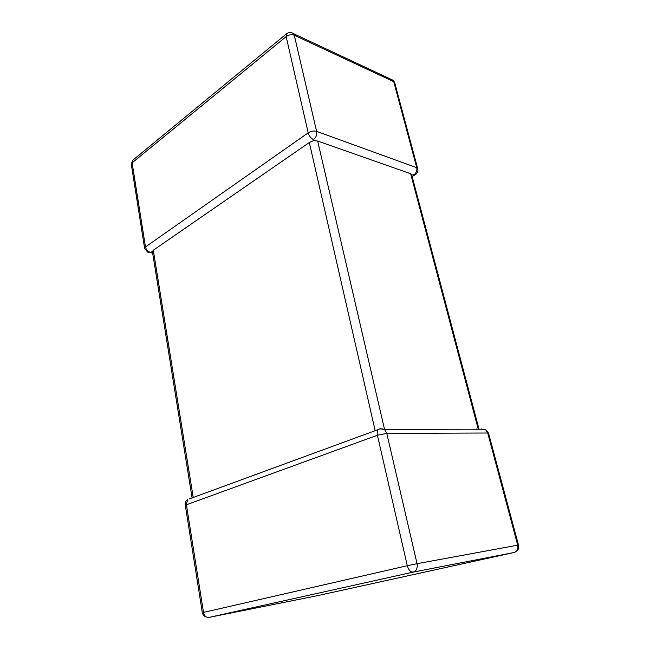<?xml version="1.0" encoding="UTF-8"?>
<svg xmlns="http://www.w3.org/2000/svg" width="650" height="650" viewBox="0 0 650 650"><rect width="100%" height="100%" fill="white"/><g stroke="black" fill="none" stroke-linecap="round" stroke-linejoin="round"><path stroke-width="0.97" d="M185.25 504.936C184.941 502.621 185.77 500.809 187.744 499.484L186.347 504.384L203.499 612.406L407.29 565.719L377.414 435.24C376.911 432.77 377.179 430.877 378.227 429.569L190.548 498.461M478.473 429.812L479.074 429.65M375.131 430.527L309.319 142.521L153.294 250.234L193.204 497.339M309.319 142.521L313.471 140.652L313.56 139.596C310.968 138.393 309.181 136.143 308.189 132.852L286.154 36.595L132.121 162.849L145.47 246.943C146.169 249.771 147.786 251.55 150.337 252.273L152.376 251.696L153.294 250.234M313.471 140.652L317.671 141.042L410.662 173.737L411.726 174.899M417.836 169.008L417.601 168.261C418.413 170.812 417.739 172.9 415.602 174.525L411.734 175.053M378.227 429.569L380.169 428.683L384.727 429.699C382.525 428.61 380.356 428.569 378.227 429.569M488.581 433.396L487.711 433.006L485.721 429.821L384.727 429.699L386.774 433.371L417.056 563.68L517.709 545.179L487.711 433.006L386.774 433.371L377.414 435.24L185.299 505.18L202.329 612.698M514.166 552.476L413.213 572.106L208.861 617.435L316.306 595.904L514.166 552.476C517.213 551.419 518.391 548.982 517.709 545.179L518.481 545.049L488.507 433.095L485.721 429.821L481.358 428.935L483.291 429.821M150.337 252.273L147.859 252.224L144.682 248.747L145.47 246.943L308.189 132.852C311.025 131.129 313.836 130.634 316.607 131.365L416.756 167.708L393.746 81.664L294.271 35.222L316.607 131.365C317.086 134.745 316.071 137.491 313.56 139.596M317.671 141.042L384.377 428.691M478.156 428.927L410.662 173.737M476.133 428.919L476.369 429.812M394.477 84.394L394.599 82.347L393.055 80.259L390.845 79.227M287.105 33.369L286.398 33.906L286.154 36.595C288.836 34.718 291.541 34.263 294.271 35.222L293.589 33.678L291.346 32.638M144.568 248.032L131.406 164.938L132.632 160.339L133.299 159.794M131.259 164.19L132.632 160.339L286.398 33.906C288.697 32.126 291.094 32.045 293.589 33.678L393.055 80.259L394.599 82.347L417.601 168.261L416.756 167.708C417.267 170.714 416.301 173.095 413.871 174.866M516.067 551.541C518.416 550.014 519.212 547.852 518.481 545.049L518.489 545.09M413.213 572.106C416.447 570.928 417.731 568.116 417.056 563.68L407.29 565.719C408.558 570.042 410.532 572.171 413.213 572.106M208.861 617.435C206.131 617.614 204.344 615.94 203.499 612.406L202.329 612.731C202.906 614.965 204.303 616.419 206.521 617.077M189.816 498.582L189.085 498.997M414.838 174.98L412.132 176.581M149.784 252.574L152.653 253.086M192.091 497.892L152.466 251.908M478.985 429.049L411.531 174.289"/></g></svg>
